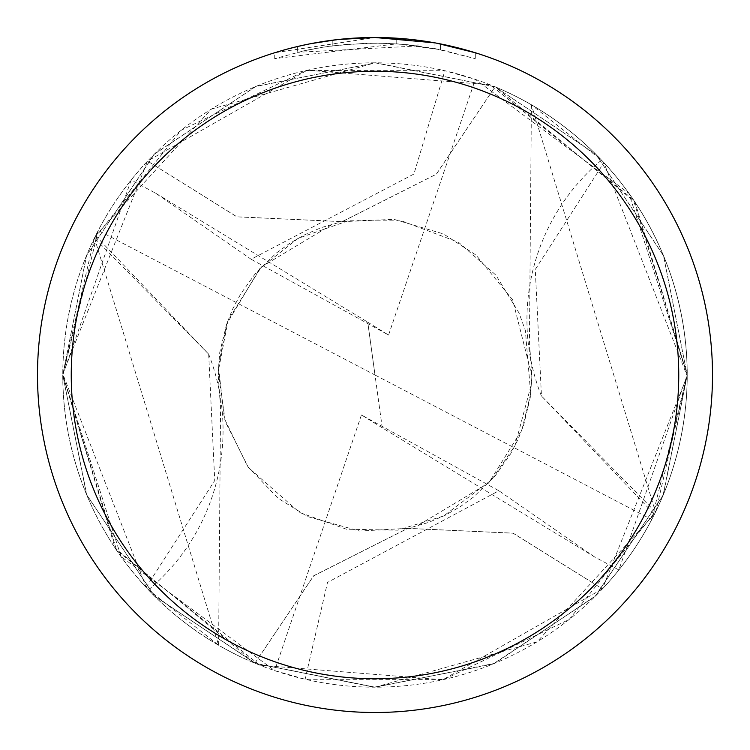 <?xml version="1.0" encoding="UTF-8"?>
<svg xmlns="http://www.w3.org/2000/svg" width="750" height="750" viewBox="0 0 750 750"><rect width="100%" height="100%" fill="white"/><g stroke="black" fill="none" stroke-linecap="round" stroke-linejoin="round"><path stroke-width="0.56" stroke-dasharray="3.75 2.81" d="M406.209 38.944L410.981 39.422M475.294 52.744L475.294 58.641L475.294 52.744L434.953 42.872L434.953 48.591L475.294 58.641L440.512 49.659L396.759 43.837L274.725 58.641L304.734 50.653L325.097 46.903L345.656 44.428L376.688 43.125L397.378 43.884L417.984 45.919L417.984 40.247L375 37.5A337.5 337.5 0 0 1 712.5 375A337.5 337.5 0 0 1 375 712.5A337.5 337.5 0 0 1 37.5 375A337.5 337.5 0 0 1 375 37.5L396.759 38.203L436.547 43.163M602.419 588.919A312.216 312.216 0 0 0 495.066 86.794L375 62.812A312.188 312.188 0 0 1 687.188 375A312.188 312.188 0 0 1 375 687.188L537.009 641.859L654.403 514.275A312.188 312.188 0 0 0 655.528 511.997L531.394 104.812L601.5 160.153A312.188 312.188 0 0 1 603.881 162.694L687.188 376.041L602.419 588.919L513.047 533.194L407.775 528.403L313.697 575.812L254.934 663.206L375 687.188A312.188 312.188 0 0 1 62.812 375A312.188 312.188 0 0 1 375 62.812L211.35 109.144L95.597 235.725A312.188 312.188 0 0 0 94.472 238.003L218.606 645.188L148.5 589.847A312.188 312.188 0 0 1 146.119 587.306L62.812 373.959L147.581 161.081L236.953 216.806L342.225 221.597L436.303 174.188L495.066 86.794A312.188 312.188 0 0 1 602.419 588.881L442.809 679.791L259.866 665.231L116.7 550.416L62.775 375A312.244 312.244 0 0 1 147.544 161.091L307.247 70.2L490.35 84.853L633.356 199.688L687.225 374.991L663.384 494.634L595.744 595.791L494.569 663.413L375.225 687.206L255.9 663.591L154.659 596.175L86.803 495.028L62.803 375L131.166 180.056L155.728 193.247L251.137 259.256M417.984 45.919L297.366 52.331A331.875 331.875 0 0 1 332.822 45.816L366.112 43.247L386.737 43.331L407.419 44.709L434.953 48.581M336.938 39.656L332.822 40.144L332.822 45.816L332.822 40.144A337.5 337.5 0 0 0 297.366 46.547L297.366 52.331L297.366 46.547M308.306 44.156L310.819 43.659M440.512 49.659L440.512 43.922L440.512 49.659M396.759 43.837L396.759 38.203M274.725 58.641L274.725 52.744L375 37.5L353.194 38.203L324.281 41.334L302.831 45.309L274.725 52.744M601.5 160.153A208.125 208.125 0 0 0 541.472 396.178L535.266 269.484L603.881 162.694M541.312 395.644L541.472 396.178M655.528 511.997L541.397 395.925L654.403 514.275M147.581 161.081A312.216 312.216 0 0 0 254.934 663.206A312.188 312.188 0 0 1 147.581 161.119L236.925 216.853L342.225 221.662L436.341 174.216L495.103 86.775A312.244 312.244 0 0 1 687.244 375L634.959 202.041L495.103 86.775M95.597 235.725L208.603 354.075L94.472 238.003M208.688 354.356L214.734 480.516L146.119 587.306M148.5 589.847A208.125 208.125 0 0 0 208.528 353.822M98.288 230.466L62.822 375L121.116 556.659L274.65 670.622L305.119 679.266L444.206 679.425L569.231 619.416L655.922 511.209L687.206 375L618.834 569.944L594.272 556.753L382.238 427.819L375 375L98.288 230.466A312.188 312.188 0 0 1 131.166 180.056M155.738 193.247L367.762 322.181L375 375L651.712 519.534L687.178 375L663.506 255.666L596.053 154.519L494.934 86.737L375.534 62.784L255.647 86.494L154.031 154.416L86.494 255.628L62.766 375L86.634 255.309L154.566 153.9L256.097 86.316L375.806 62.794L495.197 86.859L596.025 154.509L663.562 255.844L687.197 375L628.884 193.341L475.35 79.378L444.881 70.734L306.131 70.5L181.153 130.275L94.153 238.641L62.794 375L86.559 494.484L154.125 595.659L255.028 663.244L373.969 687.216L493.05 664.05L594.928 596.625L663.019 495.553L687.234 375A312.244 312.244 0 0 1 602.456 588.909L513.075 533.147L407.775 528.337L313.659 575.784L254.897 663.225A312.244 312.244 0 0 1 62.756 375L115.237 548.25L254.897 663.225M651.712 519.534A312.188 312.188 0 0 1 618.834 569.944M594.263 556.753L498.863 490.744M382.238 427.819L361.434 414.956L498.872 490.753L327.506 582.422L305.119 679.266M367.762 322.181L388.566 335.044L251.128 259.247L413.906 174.047L444.881 70.734M382.247 427.781L367.753 322.219M361.434 414.956L274.65 670.622M388.566 335.044L475.35 79.378M440.653 43.95L440.653 49.688M529.35 351.319L531.394 104.812M530.072 350.719L531.863 376.856L530.306 397.238L523.688 424.959L518.109 439.275L510.666 453.769L495.291 475.697L473.616 496.988L460.331 506.644L445.031 515.372L428.475 522.469L407.859 528.394M219.928 399.281L218.138 374.081L219.722 352.603L226.584 324.244L232.584 309.216L240.816 293.728L255.759 273.056L276.244 253.125L289.519 243.45L304.8 234.713L321.516 227.531L342.141 221.606M220.65 398.681L218.606 645.188M407.925 528.319L359.578 531.056L307.528 516.544L277.941 498.169L247.5 466.284L224.353 418.538L218.428 366.3L226.725 323.944L259.819 268.594L298.116 238.331L349.819 220.228L399.759 220.153L458.653 242.362L495.881 275.119L519 312.919L525.375 330.506L530.681 393.834L521.887 429.909L488.7 482.991L416.869 526.116M342.075 221.681L393.938 219.338L443.344 233.869L476.119 255.15L512.653 299.869L531.806 375.422L531.591 383.438L514.978 445.688L491.597 479.859L443.663 515.981L397.603 530.175L346.425 529.2L299.587 512.494L248.4 467.522L225.3 421.697L218.212 371.653L228.15 319.988L261.309 267L333.141 223.875"/><path stroke-width="1.12" d="M434.953 42.872L375 37.5L406.209 38.944M410.981 39.422L417.984 40.247M375 37.5A337.5 337.5 0 0 1 712.5 375A337.5 337.5 0 0 1 375 712.5A337.5 337.5 0 0 1 37.5 375A337.5 337.5 0 0 1 375 37.5L338.522 39.478L375 37.5M436.547 43.163L475.294 52.744M375 71.25A303.75 303.75 0 0 1 678.75 375A303.75 303.75 0 0 1 375 678.75A303.75 303.75 0 0 1 71.25 375A303.75 303.75 0 0 1 375 71.25M336.938 39.656L310.819 43.659M297.366 46.547L308.306 44.156"/></g></svg>
